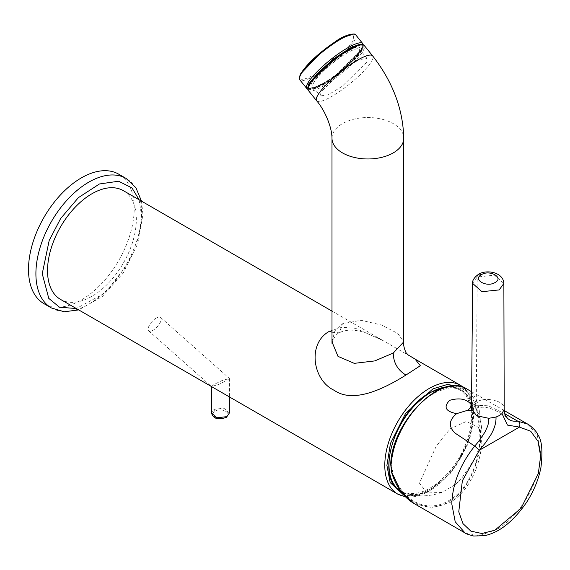 <?xml version="1.0" encoding="UTF-8"?>
<svg xmlns="http://www.w3.org/2000/svg" width="570" height="570" viewBox="0 0 570 570"><rect width="100%" height="100%" fill="white"/><g stroke="black" fill="none" stroke-linecap="round" stroke-linejoin="round"><path stroke-width="0.43" stroke-dasharray="2.85 2.14" d="M60.534 299.414A62.793 36.252 120 0 0 91.934 296.307A62.793 36.252 120 0 0 132.96 240.968A62.793 36.252 120 0 0 123.334 190.651M331.989 341.865L334.676 331.605L342.499 323.774L360.931 320.262L381.48 325.014L397.746 333.414L403.752 341.872M331.989 332.289L339.264 332.816L342.499 323.774M329.809 331.099L341.943 327.237L355.559 328.32L383.161 340.661L415.017 359.057M477.361 414.176L478.408 422.306C484.393 451.305 471.205 488.333 448.412 500.809C425.826 514.432 400.304 499.441 392.616 471.839L391.59 463.688C392.759 438.002 412.609 405.313 434.411 393.165C458.985 381.358 473.3 388.355 477.361 414.176L477.902 413.856A1.197 0.741 176 0 1 479.591 413.784L480.617 421.722C486.83 452.594 472.323 490.385 449.516 502.754L431.447 508.041L413.977 503.474M471.497 406.916L471.547 405.042L488.412 405.797L504.628 413.678M390.699 464.415A1.197 0.634 -176.3 0 1 391.049 464.001C390.564 449.067 405.028 409.766 434.475 392.502C463.923 375.758 478.387 398.366 477.902 413.856L478.971 421.985C485.932 449.787 469.972 491.789 448.711 501.614C428.49 515.743 398.601 500.211 392.053 472.167L391.049 464.001L391.59 463.688M472.623 283.383L477.197 277.048L476.278 402.185L473.022 409.723L471.404 410.35M478.437 274.355L478.43 274.362A5.978 3.456 -120 0 0 477.197 277.048L494.439 275.16L503.866 283.44M43.983 303.675A74.755 43.163 120 0 0 101.588 283.646A74.755 43.163 120 0 0 134.221 208.413A74.755 43.163 120 0 0 118.738 174.185M321.06 91.834L320.411 95.931L328.363 94.734L342.121 86.362L366.375 62.565L367.023 58.461L359.072 59.658L345.313 68.029L321.06 91.834M359.855 44.446L362.1 45.172L361.352 49.889L333.464 77.256L317.64 86.889L308.491 88.264L308.263 85.913M361.722 50.345L334.02 77.577L317.504 87.566L308.862 88.721L309.603 84.004L337.305 56.772L353.82 46.776L362.463 45.629L361.722 50.345M214.071 384.429L211.484 386.546L218.958 384.301L226.753 380.511L229.382 378.494L221.865 380.639L214.071 384.429M156.294 318.031A8.97 3.662 131.6 0 0 149.625 324.836A8.97 3.662 131.6 0 0 148.699 330.871A8.97 3.662 131.6 0 0 153.009 330.286A8.97 3.662 131.6 0 0 159.678 323.475A8.97 3.662 131.6 0 0 160.605 317.447A8.97 3.662 131.6 0 0 156.294 318.031M225.699 417.254C232.888 413.464 221.609 407.094 215.125 411.155C208 414.917 219.122 421.358 225.699 417.254L226.44 417.333M400.995 491.646A59.045 34.093 120 0 0 406.061 493.784A59.045 34.093 120 0 0 430.756 488.861A59.045 34.093 120 0 0 467.999 440.938A59.045 34.093 120 0 0 464.422 392.702L464.422 392.702A59.045 34.093 120 0 0 446.958 386.866M430.25 488.005A58.354 33.694 120 0 0 471.518 416.535A58.354 33.694 120 0 0 430.25 392.716A58.354 33.694 120 0 0 388.989 464.187A58.354 33.694 120 0 0 430.25 488.005M454.91 484.856L441.907 492.416L427.108 492.957L419.434 483.182L436.107 446.445L450.186 428.79L466.403 421.444L478.387 427.279L482.049 439.427L475.622 457.368L461.28 478.914L454.91 484.856L461.28 478.914M441.907 492.416C430.094 496.499 418.145 496.955 406.061 493.784L401.024 491.675M458.793 386.211L470.727 399.086L473.592 415.33L470.243 436.57L456.157 465.526L430.036 490.528L415.965 495.857L404.037 495.359M460.589 385.363A62.793 36.252 -60 0 1 473.592 414.112A62.793 36.252 -60 0 1 429.189 491.019A62.793 36.252 -60 0 1 397.789 494.133M308 87.894L313.586 89.283L323.29 84.773C330.03 81.303 350.906 66.113 360.404 52.889C369.218 40.057 355.766 44.688 348.028 49.576M308.242 90.338A35.882 7.581 141.2 0 0 323.525 85.906A35.882 7.581 141.2 0 0 353.101 62.956A35.882 7.581 141.2 0 0 364.18 45.372M331.989 138.254A35.882 20.72 180 0 1 342.499 123.605A35.882 20.72 180 0 1 381.601 119.116A35.882 20.72 180 0 1 403.752 138.254L403.752 138.254M316.642 100.79A35.882 7.581 141.2 0 0 331.925 96.359A35.882 7.581 141.2 0 0 361.501 73.409A35.882 7.581 141.2 0 0 372.58 55.824M527.628 424.073L537.254 435.145L540.638 452.815C541.244 479.862 519.961 516.734 496.228 529.73L479.363 535.622L465.027 532.943M392.616 471.839L392.053 472.167A1.197 0.485 -16.7 0 0 391.711 472.673M478.408 422.306L478.971 421.985A1.197 0.399 169.4 0 1 480.617 421.722M466.716 388.904A62.793 36.252 -60 0 1 479.591 413.784M471.483 408.811L476.278 402.185C485.918 395.965 505.775 401.095 504.172 409.388M51.386 307.942A74.755 43.163 120 0 0 108.991 287.914A74.755 43.163 120 0 0 141.624 212.681A74.755 43.163 120 0 0 126.141 178.46M139.101 199.757L141.624 216.344L138.838 236.892L127.374 264.786L104.545 293.251L76.309 308.52M312.096 82.394C309.097 86.868 311.305 91.457 328.655 80.377C347.059 66.804 357.255 57.328 359.228 51.956C362.228 47.481 360.019 42.885 342.67 53.972C324.259 67.545 314.07 77.014 312.096 82.394M313.735 82.721A29.904 6.32 141.2 0 0 313.087 86.818A29.904 6.32 141.2 0 0 334.968 77.128A29.904 6.32 141.2 0 0 359.05 53.452A29.904 6.32 141.2 0 0 359.698 49.348A29.904 6.32 141.2 0 0 337.825 59.038A29.904 6.32 141.2 0 0 313.735 82.721M362.399 44.624L361.808 49.597L335.616 75.831L315.039 88.207L307.693 87.923M362.712 43.555A35.882 7.581 -38.8 0 1 361.936 48.471A35.882 7.581 -38.8 0 1 333.03 76.886A35.882 7.581 -38.8 0 1 306.781 88.514M355.758 34.898A35.882 7.581 -38.8 0 1 354.982 39.815A35.882 7.581 -38.8 0 1 326.076 68.229A35.882 7.581 -38.8 0 1 299.82 79.857M300.725 73.815C297.355 78.845 299.834 84.018 319.35 71.542C339.079 58.667 352.509 43.227 353.749 39.572L353.414 34.136M229.382 412.979L223.846 408.198L214.071 409.324L211.441 412.986M214.071 409.324L215.125 411.155M405.455 496.848L428.198 492.06L451.012 472.751L467.835 444.365L474.033 414.718L471.354 398.672L463.517 387.386M331.961 343.774C331.198 343.311 335.531 333.557 339.264 332.816C346.083 329.211 355.039 329.275 366.147 333.001L383.168 340.668M331.989 311.113L383.161 340.661M471.639 391.747L504.229 410.557M471.148 411.084L473 409.737M506.196 416.926L500.04 412.958C491.81 408.647 489.936 408.149 486.381 407.493L486.381 407.493C486.637 407.293 478.75 406.339 473.022 409.723M141.502 201.146L142.935 214.512L137.755 243.768L123.291 272.937L102.343 296.493L78.71 309.909M367.023 58.461L359.698 49.348L358.901 52.305C353.115 61.339 342.713 70.887 327.7 80.94C316.435 86.768 311.562 88.728 313.087 86.818L320.411 95.931M307.729 89.248L311.241 89.426L315.637 88.029L323.09 84.253L340.226 72.262L354.148 59.537L359.912 52.697L362.05 49.334L363.225 44.645M308.491 88.264L308.862 88.721M362.1 45.172L362.463 45.629M148.699 330.871L211.484 386.546M160.605 317.447L229.34 378.395M229.382 378.494L229.382 396.898M447.778 386.674L460.197 389.453L464.422 392.702C477.026 405.74 482.904 421.316 482.049 439.427"/><path stroke-width="0.85" d="M331.989 311.113L123.334 190.651A62.793 36.252 120 0 0 91.934 193.757A62.793 36.252 120 0 0 50.908 249.097A62.793 36.252 120 0 0 60.534 299.414L397.789 494.133A62.793 36.252 -60 0 1 384.786 465.384A62.793 36.252 -60 0 1 429.189 388.476A62.793 36.252 -60 0 1 460.589 385.363L463.517 387.386M415.017 359.057L420.339 365.719L405.933 375.046C385.163 388.049 353.792 404.094 334.219 390.322C312.417 380.211 307.031 342.94 329.809 331.099L331.989 332.289M415.409 359.285L408.02 354.854L405.982 352.602C404.03 348.185 403.289 344.608 403.752 341.872L393.243 353.072L374.811 360.91L354.255 363.354L337.996 356.364L331.989 341.865L331.989 138.254A35.882 20.72 180 0 0 354.141 157.391A35.882 20.72 180 0 0 393.243 152.903A35.882 20.72 180 0 0 403.752 138.254L403.752 138.254C403.068 109.112 392.673 81.631 372.58 55.824L372.58 55.824A35.882 7.581 141.2 0 0 357.297 60.256A35.882 7.581 141.2 0 0 327.721 83.206A35.882 7.581 141.2 0 0 316.642 100.79L308.242 90.338A35.882 7.581 141.2 0 1 319.321 72.753A35.882 7.581 141.2 0 1 348.897 49.811A35.882 7.581 141.2 0 1 364.18 45.372L361.558 44.296C361.416 44.332 359.193 43.413 348.135 49.483C336.321 56.558 325.62 65.13 316.022 75.204C311.605 81.282 307.159 83.028 308.242 90.338M392.01 472.879A1.197 0.485 -16.7 0 1 391.711 472.673C396.057 486.851 403.482 497.118 413.977 503.474L400.788 491.233L392.01 472.879L391.191 469.082L391.049 464.906A1.197 0.634 -176.3 0 1 390.699 464.415L390.699 464.415C391.732 421.95 441.394 371.569 466.716 388.904L471.639 391.747M504.628 413.678L517.788 421.18C519.826 422.441 520.367 424.415 519.42 427.101L530.713 431.226L538.044 441.358L540.631 456.1L538.315 473.563L521.101 508.241L494.817 530.25L481.878 533.499L470.905 531.147L462.968 523.602L458.764 511.796L462.348 480.795L479.384 450.214L474.675 446.068L455.117 433.143C448.312 426.674 448.818 420.183 456.62 413.656C445.519 411.469 443.211 407.023 449.702 400.318C459.783 397.44 467.065 399.014 471.547 405.042M456.62 413.656L467.771 410.25L471.497 406.916M465.027 532.943L455.209 521.757L451.825 504.087C452.416 484.03 460.033 464.693 474.675 446.068C478.173 442.299 481.65 437.503 485.12 431.697C487.728 426.054 488.497 425.256 488.754 418.295L476.57 415.708L471.483 408.811L471.148 411.084M506.196 416.926C505.034 415.893 504.365 413.207 504.201 408.854L504.172 409.388C504.984 418.095 509.523 422.021 517.788 421.18L527.628 424.073L504.229 410.557M504.201 408.847L503.866 283.44L499.17 289.916L481.914 291.697L472.623 283.383L471.483 408.811M479.384 450.214L485.505 442.762L490.97 434.611C494.539 428.448 496.221 422.591 496.014 417.048L499.405 415.544L502.006 413.585L507.464 425.085L519.42 427.101L479.384 450.214M481.429 274.655C489.851 269.304 504.343 277.761 494.988 282.57C486.552 287.8 472.259 279.457 481.429 274.655A5.978 3.456 -120 0 0 478.444 274.348A5.978 3.456 -120 0 0 478.43 274.362C474.14 277.569 472.195 280.583 472.616 283.383L472.616 283.383M51.386 307.942A74.755 43.163 120 0 1 35.903 273.721A74.755 43.163 120 0 1 68.535 198.488A74.755 43.163 120 0 1 126.141 178.46L118.738 174.185A74.755 43.163 120 0 0 61.133 194.213A74.755 43.163 120 0 0 28.5 269.446A74.755 43.163 120 0 0 43.983 303.675L51.386 307.942L64.239 311.762L78.71 309.909M308.263 85.913L309.239 83.548L333.585 58.817L359.855 44.446M211.441 386.538L211.441 412.986C213.059 417.796 216.7 420.724 226.44 417.333L229.382 412.986L229.382 396.898M446.958 386.866A59.045 34.093 120 0 0 430.756 392.445A59.045 34.093 120 0 0 392.253 444.258A59.045 34.093 120 0 0 400.995 491.646M404.037 495.359L390.201 482.626L386.902 465.384L390.486 443.382L405.591 413.421L433.008 388.811L447.215 384.501L458.793 386.211M348.028 49.576L325.377 66.17L312.88 78.874L308 87.894M393.243 353.072C393.45 362.719 397.675 370.044 405.933 375.046M413.977 503.474L464.835 532.836C464.821 533.356 467.763 534.411 473.656 536.007L484.365 535.707C499.163 532.722 513.228 521.614 526.559 502.391C533.805 491.133 538.593 479.477 540.937 467.428C542.897 450.827 541.856 439.919 537.809 434.711C536.185 429.866 526.751 422.961 527.635 424.066M391.049 464.906A62.793 36.252 -60 0 1 419.919 404.087A62.793 36.252 -60 0 1 466.716 388.904M471.404 410.35L467.771 410.25M488.754 418.295L496.014 417.048M504.172 409.388L502.006 413.585M76.309 308.52L59.522 307.237L48.778 298.388L42.244 273.721L49.198 240.433L60.655 218.51L78.389 197.647L99.472 183.968L118.638 181.232L132.012 187.972L139.101 199.757M307.693 87.923L308.783 83.84L332.374 59.593L352.773 46.426L362.399 44.624M307.729 89.248L306.781 88.514A35.882 7.581 -38.8 0 1 307.558 83.598A35.882 7.581 -38.8 0 1 336.457 55.183A35.882 7.581 -38.8 0 1 362.712 43.555L355.758 34.898C356.421 32.989 345.591 33.844 335.666 41.468C318.822 52.825 307.095 63.69 300.483 74.079C299.157 77.663 298.937 79.593 299.82 79.857A35.882 7.581 -38.8 0 1 300.597 74.941A35.882 7.581 -38.8 0 1 329.503 46.526A35.882 7.581 -38.8 0 1 355.758 34.898M353.414 34.136L341.971 37.784L322.136 51.314L300.725 73.815M211.441 412.986L216.985 417.767L226.753 416.649M372.58 55.824L364.18 45.372M316.642 100.79C324.444 109.675 331.975 126.811 331.989 138.254M403.752 341.872L403.752 138.254M331.989 341.865L332.032 343.24M405.455 496.848L397.789 494.133M415.373 359.264L460.589 385.363M391.711 472.673L390.699 464.415M503.88 283.447C503.303 271.983 486.146 269.247 478.43 274.362M126.141 178.46L135.874 187.687L141.502 201.146M363.225 44.645L362.712 43.555M306.781 88.514L299.82 79.857M229.382 412.979L226.447 417.333M401.137 491.746C374.219 479.156 394.697 410.799 430.371 392.352L447.778 386.674"/></g></svg>
